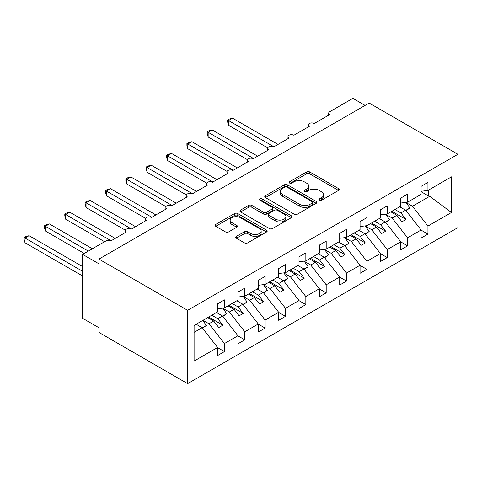 <?xml version="1.0" encoding="UTF-8"?>
<svg xmlns="http://www.w3.org/2000/svg" width="482" height="482" viewBox="0 0 482 482"><rect width="100%" height="100%" fill="white"/><g stroke="black" fill="none" stroke-linecap="round" stroke-linejoin="round"><path stroke-width="0.72" d="M319.313 200.235A1.585 0.916 0 0 0 321.554 200.235L338.533 190.432A2.259 1.307 0 0 0 339.195 189.504A2.259 1.307 0 0 0 338.533 188.583L309.769 171.978A2.259 1.307 0 0 0 306.57 171.978L289.592 181.78A1.585 0.916 0 0 0 289.128 182.425A1.585 0.916 0 0 0 289.592 183.07A1.585 0.916 0 0 0 291.827 183.07L294.026 181.804A7.23 4.175 0 0 1 304.25 181.804L306.648 183.184A7.23 4.175 0 0 1 308.769 186.136A7.23 4.175 0 0 1 306.648 189.089L304.455 190.36A1.585 0.916 0 0 0 303.991 191.005A1.585 0.916 0 0 0 304.455 191.649A1.585 0.916 0 0 0 306.691 191.649L308.89 190.384A7.23 4.175 0 0 1 319.114 190.384L321.512 191.77A7.23 4.175 0 0 1 323.633 194.722A7.23 4.175 0 0 1 321.512 197.674L319.313 198.939A1.585 0.916 0 0 0 318.849 199.584A1.585 0.916 0 0 0 319.313 200.235L319.313 198.939M236.415 236.379A2.259 1.307 0 0 0 235.752 237.301A2.259 1.307 0 0 0 236.415 238.222L244.488 242.88A2.259 1.307 0 0 0 247.682 242.88L266.54 231.993A2.259 1.307 0 0 0 267.203 231.071A2.259 1.307 0 0 0 266.54 230.149L237.777 213.544A2.259 1.307 0 0 0 234.577 213.544L215.719 224.431A2.259 1.307 0 0 0 215.056 225.353A2.259 1.307 0 0 0 215.719 226.275L225.468 231.902A2.259 1.307 0 0 0 228.667 231.902L236.734 227.245A2.259 1.307 0 0 0 237.397 226.317A2.259 1.307 0 0 0 236.734 225.395L231.902 222.606A6.043 3.488 0 0 1 230.131 220.135A6.043 3.488 0 0 1 233.86 216.912A6.043 3.488 0 0 1 240.452 217.671L259.388 228.601A6.043 3.488 0 0 1 261.16 231.071A6.043 3.488 0 0 1 257.424 234.294A6.043 3.488 0 0 1 250.839 233.541L247.682 231.715A2.259 1.307 0 0 0 244.488 231.715L236.415 236.379L236.415 238.222M457.9 154.288L187.637 310.324L187.637 383.642L457.9 227.606L457.9 154.288L369.17 103.058L98.906 259.093L98.906 263.793L82.627 254.394L105.829 241A3.452 1.994 0 0 1 110.715 241L126.182 232.071A3.452 1.994 0 0 1 125.169 230.661A3.452 1.994 0 0 1 127.302 228.817A3.452 1.994 0 0 1 131.062 229.251L146.528 220.322A3.452 1.994 0 0 1 145.522 218.912A3.452 1.994 0 0 1 147.649 217.069A3.452 1.994 0 0 1 151.414 217.503L166.88 208.573A3.452 1.994 0 0 1 165.868 207.164A3.452 1.994 0 0 1 168.001 205.32A3.452 1.994 0 0 1 171.767 205.754L187.233 196.819A3.452 1.994 0 0 1 186.221 195.409A3.452 1.994 0 0 1 188.354 193.571A3.452 1.994 0 0 1 192.119 193.999L207.585 185.07A3.452 1.994 0 0 1 206.573 183.66A3.452 1.994 0 0 1 208.706 181.822A3.452 1.994 0 0 1 212.466 182.25L227.932 173.321A3.452 1.994 0 0 1 226.926 171.911A3.452 1.994 0 0 1 229.052 170.068A3.452 1.994 0 0 1 232.818 170.501L248.284 161.572A3.452 1.994 0 0 1 247.272 160.163A3.452 1.994 0 0 1 249.405 158.319A3.452 1.994 0 0 1 253.171 158.753L268.637 149.824A3.452 1.994 0 0 1 267.624 148.414A3.452 1.994 0 0 1 269.757 146.57A3.452 1.994 0 0 1 273.523 147.004L288.989 138.075A3.452 1.994 0 0 1 287.977 136.665A3.452 1.994 0 0 1 290.11 134.821A3.452 1.994 0 0 1 293.869 135.255L309.336 126.326A3.452 1.994 0 0 1 308.329 124.916A3.452 1.994 0 0 1 310.456 123.073A3.452 1.994 0 0 1 314.222 123.506L329.688 114.577A3.452 1.994 180 0 1 328.676 113.168A3.452 1.994 180 0 1 329.688 111.758L352.89 98.358L365.097 105.407M187.637 310.324L98.906 259.093M294.183 214.189A2.259 1.307 0 0 0 297.382 214.189L316.24 203.302A2.259 1.307 0 0 0 316.903 202.38A2.259 1.307 0 0 0 316.24 201.452L287.471 184.847A2.259 1.307 0 0 0 284.278 184.847L265.419 195.734A2.259 1.307 0 0 0 264.757 196.656A2.259 1.307 0 0 0 265.419 197.578L294.183 214.189M260.539 200.572A1.585 0.916 0 0 1 262.142 200.795L262.142 198.915L291.387 215.803A2.259 1.307 0 0 1 292.05 216.725A2.259 1.307 0 0 1 291.387 217.647L272.529 228.534A2.259 1.307 0 0 1 269.336 228.534L240.572 211.929L240.572 210.08A2.259 1.307 0 0 0 239.909 211.002A2.259 1.307 0 0 0 240.572 211.929M240.572 210.08L248.64 205.422A2.259 1.307 0 0 1 251.839 205.422L263.503 212.158A2.259 1.307 0 0 0 266.697 212.158L272.053 209.068A2.259 1.307 0 0 0 272.716 208.146A2.259 1.307 0 0 0 272.053 207.224L259.906 200.211A1.585 0.916 0 0 1 259.443 199.566A1.585 0.916 0 0 1 260.419 198.723A1.585 0.916 0 0 1 262.142 198.915M194.083 332.357L202.127 327.712L217.599 347.498L194.083 361.072L194.083 325.446L217.599 311.872L217.599 303.835L224.431 299.888L224.431 307.926L217.599 308.775M224.431 307.926L237.945 300.123L237.945 292.086L244.784 288.14L244.784 296.177L237.945 297.026M244.784 296.177L258.298 288.375L258.298 280.337L265.136 276.391L265.136 284.428L258.298 285.278M265.136 284.428L278.65 276.626L278.65 268.588L285.489 264.642L285.489 272.673L278.65 273.529M285.489 272.673L299.003 264.877L299.003 256.84L305.835 252.887L305.835 260.925L299.003 261.78M305.835 260.925L319.349 253.122L319.349 245.091L326.187 241.139L326.187 249.176L319.349 250.031M326.187 249.176L339.702 241.374L339.702 233.336L346.54 229.39L346.54 237.427L339.702 238.283M346.54 237.427L360.054 229.625L360.054 221.587L366.892 217.641L366.892 225.678L360.054 226.528M366.892 225.678L380.406 217.876L380.406 209.839L387.239 205.892L387.239 213.93L380.406 214.779M387.239 213.93L400.753 206.127L400.753 198.09L407.591 194.144L407.591 202.181L400.753 203.03M217.599 347.636L224.431 351.589L224.431 343.552L237.945 335.749L222.479 315.963L216.496 312.505M202.982 320.307L208.965 323.765L224.431 343.552M237.945 335.888L244.784 339.84L244.784 331.803L258.298 324L242.832 304.214L236.849 300.756M222.841 308.275L229.318 312.017L244.784 331.803M258.298 324.139L265.136 328.085L265.136 320.048L278.65 312.252L263.184 292.466L257.201 289.007M243.187 296.526L249.67 300.262L265.136 320.048M278.65 312.39L285.489 316.337L285.489 308.299L299.003 300.497L283.53 280.711L277.548 277.258M263.54 284.772L270.022 288.513L285.489 308.299M299.003 300.641L305.835 304.588L305.835 296.55L319.349 288.748L303.883 268.962L297.9 265.51M283.892 273.023L290.369 276.764L305.835 296.55M319.349 288.893L326.187 292.839L326.187 284.802L339.702 276.999L324.235 257.213L318.253 253.761M304.244 261.274L310.721 265.016L326.187 284.802M339.702 277.144L346.54 281.09L346.54 273.053L360.054 265.251L344.588 245.465L338.605 242.012M324.591 249.525L331.074 253.267L346.54 273.053M360.054 265.395L366.892 269.342L366.892 261.304L380.406 253.502L364.934 233.716L358.951 230.263M344.943 237.777L351.426 241.518L366.892 261.304M380.406 253.64L387.239 257.593L387.239 249.555L400.753 241.753L385.287 221.967L379.304 218.509M365.296 226.028L371.773 229.769L387.239 249.555M400.753 241.892L407.591 245.844L407.591 237.807L421.105 230.004L421.105 238.042L427.944 234.089L427.944 226.052L451.453 212.484L429.739 196.301L428.594 196.023L428.594 190.053M385.648 214.279L392.125 218.021L407.591 237.807M407.591 202.181L421.105 194.379L421.105 186.341L427.944 182.395L427.944 190.432L421.105 191.282M421.105 230.143L427.944 234.089M405.995 202.524L412.478 206.266L427.944 226.052M82.627 254.394L82.627 318.313L98.906 327.712L98.906 332.411L187.637 383.642M202.127 327.712L196.144 324.259M224.431 351.589L217.599 355.535L217.599 347.498M244.784 339.84L237.945 343.787L237.945 335.749M265.136 328.085L258.298 332.038L258.298 324M285.489 316.337L278.65 320.289L278.65 312.252M305.835 304.588L299.003 308.534L299.003 300.497M326.187 292.839L319.349 296.785L319.349 288.748M346.54 281.09L339.702 285.037L339.702 276.999M366.892 269.342L360.054 273.288L360.054 265.251M387.239 257.593L380.406 261.539L380.406 253.502M407.591 245.844L400.753 249.79L400.753 241.753M427.944 190.432L451.453 176.858L451.453 212.484M208.965 323.765L213.689 321.036L218.78 327.549L222.847 325.199L217.762 318.686L222.479 315.963M207.706 317.584L213.689 321.036M211.773 315.234L217.762 318.686M229.318 312.017L234.041 309.287L239.126 315.8L243.199 313.451L238.108 306.938L242.832 304.214M228.058 305.835L234.041 309.287M232.125 303.485L238.108 306.938M249.67 300.262L254.388 297.539L259.479 304.046L263.552 301.696L258.46 295.189L263.184 292.466M248.405 294.086L254.388 297.539M252.478 291.737L258.46 295.189M270.022 288.513L274.74 285.79L279.831 292.297L283.898 289.947L278.813 283.44L283.53 280.711M268.757 282.338L274.74 285.79M272.83 279.988L278.813 283.44M290.369 276.764L295.092 274.041L300.184 280.548L304.25 278.198L299.165 271.691L303.883 268.962M289.11 270.583L295.092 274.041M293.177 268.233L299.165 271.691M310.721 265.016L315.445 262.292L320.53 268.799L324.603 266.45L319.512 259.943L324.235 257.213M309.462 258.834L315.445 262.292M313.529 256.484L319.512 259.943M331.074 253.267L335.791 250.544L340.882 257.051L344.955 254.701L339.864 248.188L344.588 245.465M329.808 247.085L335.791 250.544M333.881 244.736L339.864 248.188M351.426 241.518L356.144 238.789L361.235 245.302L365.302 242.952L360.217 236.439L364.934 233.716M350.161 235.337L356.144 238.789M354.234 232.987L360.217 236.439M371.773 229.769L376.496 227.04L381.587 233.553L385.654 231.203L380.569 224.69L385.287 221.967M370.513 223.588L376.496 227.04M374.58 221.238L380.569 224.69M392.125 218.021L396.849 215.291L401.934 221.804L406.007 219.455L400.916 212.942L405.639 210.218L399.656 206.76M390.866 211.839L396.849 215.291M394.933 209.489L400.916 212.942M405.639 210.218L421.105 230.004M412.478 206.266L429.739 196.301M421.105 191.697L428.594 196.023M391.842 211.273L406.007 219.455M371.489 223.021L385.654 231.203M351.137 234.77L365.302 242.952M330.791 246.525L344.955 254.701M310.438 258.274L324.603 266.45M290.086 270.022L304.25 278.198M269.733 281.771L283.898 289.947M249.381 293.52L263.552 301.696M229.034 305.269L243.199 313.451M208.682 317.017L222.847 325.199M319.946 200.458L321.512 199.554A7.23 4.175 0 0 0 323.633 196.602L323.633 194.722M308.769 186.136L308.769 188.016A7.23 4.175 0 0 1 306.648 190.974L305.088 191.878M338.503 190.444L309.769 173.857A2.259 1.307 0 0 0 306.57 173.857L290.224 183.293M316.21 203.32L287.471 186.727A2.259 1.307 0 0 0 284.278 186.727L265.449 197.596M312.246 203.024A1.585 0.916 0 0 0 312.71 202.38A1.585 0.916 0 0 0 312.246 201.729L286.995 187.155A1.585 0.916 0 0 0 284.76 187.155L282.44 188.492A7.23 4.175 0 0 0 280.319 191.444A7.23 4.175 0 0 0 282.44 194.397L299.702 204.362A7.23 4.175 0 0 0 309.926 204.362L312.246 203.024L312.246 204.904A1.585 0.916 0 0 0 312.71 204.26L312.71 202.38M280.319 191.444L280.319 193.324A7.23 4.175 0 0 0 282.44 196.276L282.44 194.397M312.246 204.904L309.926 206.242A7.23 4.175 0 0 1 299.702 206.242L282.44 196.276M240.602 211.941L248.64 207.302L248.64 205.422M272.716 208.146L272.716 210.025A2.259 1.307 0 0 1 272.053 210.947L266.697 214.038A2.259 1.307 0 0 1 263.503 214.038L251.839 207.302A2.259 1.307 0 0 0 248.64 207.302M262.142 200.795L291.357 217.665M275.608 219.147A6.043 3.488 0 0 0 282.199 219.9A6.043 3.488 0 0 0 285.928 216.677A6.043 3.488 0 0 0 284.157 214.213L277.487 210.357A2.259 1.307 0 0 0 274.288 210.357L268.938 213.448A2.259 1.307 0 0 0 268.275 214.37A2.259 1.307 0 0 0 268.938 215.297L275.608 219.147L275.608 221.027A6.043 3.488 0 0 0 282.199 221.78A6.043 3.488 0 0 0 285.928 218.557L285.928 216.677M268.275 214.37L268.275 216.249A2.259 1.307 0 0 0 268.938 217.177L268.938 215.297M275.608 221.027L268.938 217.177M261.16 231.071L261.16 232.951A6.043 3.488 0 0 1 257.424 236.174A6.043 3.488 0 0 1 250.839 235.421L247.682 233.595A2.259 1.307 0 0 0 244.488 233.595L236.445 238.241M230.131 220.135L230.131 222.015A6.043 3.488 0 0 0 231.902 224.485L231.902 222.606M236.704 227.257L231.902 224.485M266.51 232.011L237.777 215.424A2.259 1.307 0 0 0 234.577 215.424L215.749 226.293M227.612 120.03L228.504 120.542L228.504 125.242L227.612 121.904L227.612 120.03L229.233 119.09L232.577 118.192L228.504 120.542L273.927 146.769M228.504 125.242L267.739 147.896M232.577 118.192L278 144.419M400.096 206.507L400.717 207.374M405.898 202.392L409.875 207.977L405.748 210.357M409.875 207.977L406.025 210.712M207.26 131.779L208.152 132.291L208.152 136.996L207.26 133.653L207.26 131.779L208.887 130.839L212.225 129.941L208.152 132.291L253.574 158.518M208.152 136.996L247.393 159.644M212.225 129.941L257.647 156.168M379.75 218.256L380.364 219.123M385.546 214.141L389.522 219.726L385.401 222.106M389.522 219.726L385.678 222.461M186.908 143.528L187.799 144.046L187.799 148.745L186.908 145.407L186.908 143.528L188.534 142.588L191.872 141.696L187.799 144.046L233.228 170.267M187.799 148.745L227.04 171.399M191.872 141.696L237.295 167.917M359.397 230.004L360.018 230.872M365.199 225.889L369.17 231.474L365.049 233.854M369.17 231.474L365.326 234.216M166.555 155.276L167.453 155.794L167.453 160.494L166.555 157.156L166.555 155.276L168.182 154.336L171.52 153.445L167.453 155.794L212.875 182.015M167.453 160.494L206.688 183.148M171.52 153.445L216.942 179.666M339.045 241.753L339.665 242.621M344.847 237.638L348.817 243.229L344.696 245.609M348.817 243.229L344.973 245.965M146.209 167.025L147.1 167.543L147.1 172.243L146.209 168.905L146.209 167.025L147.829 166.085L151.173 165.193L147.1 167.543L192.523 193.764M147.1 172.243L186.335 194.897M151.173 165.193L196.596 191.414M318.692 253.502L319.313 254.376M324.494 249.387L328.471 254.978L324.344 257.358M328.471 254.978L324.621 257.713M125.856 178.774L126.748 179.292L126.748 183.991L125.856 180.654L125.856 178.774L127.483 177.834L130.821 176.942L126.748 179.292L172.17 205.519M126.748 183.991L165.989 206.645M130.821 176.942L176.243 203.169M298.346 265.251L298.961 266.124M304.142 261.136L308.118 266.727L303.997 269.107M308.118 266.727L304.275 269.462M105.504 190.523L106.395 191.041L106.395 195.74L105.504 192.402L105.504 190.523L107.131 189.589L110.468 188.691L106.395 191.041L151.824 217.268M106.395 195.74L145.636 218.394M110.468 188.691L155.891 214.918M277.993 277.005L278.614 277.873M283.796 272.89L287.766 278.476L283.645 280.855M287.766 278.476L283.922 281.211M85.151 202.277L86.049 202.789L86.049 207.489L85.151 204.151L85.151 202.277L86.778 201.337L90.116 200.44L86.049 202.789L131.472 229.016M86.049 207.489L125.284 230.143M90.116 200.44L135.538 226.667M257.641 288.754L258.262 289.622M263.443 284.639L267.414 290.224L263.293 292.604M267.414 290.224L263.57 292.96M64.805 214.026L65.697 214.538L65.697 219.238L64.805 215.9L64.805 214.026L66.426 213.086L69.77 212.188L65.697 214.538L111.119 240.765M65.697 219.238L104.606 241.705M69.77 212.188L115.192 238.415M237.289 300.503L237.909 301.37M243.091 296.388L247.061 301.973L242.94 304.353M247.061 301.973L243.217 304.708M44.452 225.775L45.344 226.287L45.344 230.992L44.452 227.649L44.452 225.775L46.079 224.835L49.417 223.937L45.344 226.287L88.326 251.104M45.344 230.992L84.254 253.454M49.417 223.937L92.393 248.754M216.942 312.252L217.557 313.119M222.738 308.137L226.715 313.722L222.594 316.102M226.715 313.722L222.871 316.457M24.1 237.524L24.992 238.042L24.992 242.741L24.1 239.403L24.1 237.524L25.727 236.584L29.065 235.692L24.992 238.042L82.627 271.312M24.992 242.741L82.627 276.011M29.065 235.692L82.627 266.612M196.59 324L197.21 324.868M202.777 320.428L206.362 325.471L202.241 327.85M206.362 325.471L202.518 328.212M321.512 199.554L321.512 197.674M304.455 191.649L304.455 190.36M306.648 190.974L306.648 189.089M289.592 183.07L289.592 181.78M306.57 173.857L306.57 171.978M309.769 173.857L309.769 171.978M338.533 190.432L338.533 188.583M265.419 197.578L265.419 195.734M284.278 186.727L284.278 184.847M287.471 186.727L287.471 184.847M316.24 203.302L316.24 201.452M299.702 206.242L299.702 204.362M309.926 206.242L309.926 204.362M251.839 207.302L251.839 205.422M263.503 214.038L263.503 212.158M266.697 214.038L266.697 212.158M272.053 210.947L272.053 209.068M291.387 217.647L291.387 215.803M244.488 233.595L244.488 231.715M247.682 233.595L247.682 231.715M250.839 235.421L250.839 233.541M236.734 227.245L236.734 225.395M215.719 226.275L215.719 224.431M234.577 215.424L234.577 213.544M237.777 215.424L237.777 213.544M266.54 231.993L266.54 230.149M308.329 126.911L308.329 124.916M328.676 115.156L328.676 113.168M287.977 138.659L287.977 136.665M267.624 150.408L267.624 148.414M247.272 162.157L247.272 160.163M226.926 173.906L226.926 171.911M206.573 185.654L206.573 183.66M186.221 197.403L186.221 195.409M165.868 209.152L165.868 207.164M145.522 220.907L145.522 218.912M125.169 232.655L125.169 230.661"/></g></svg>
